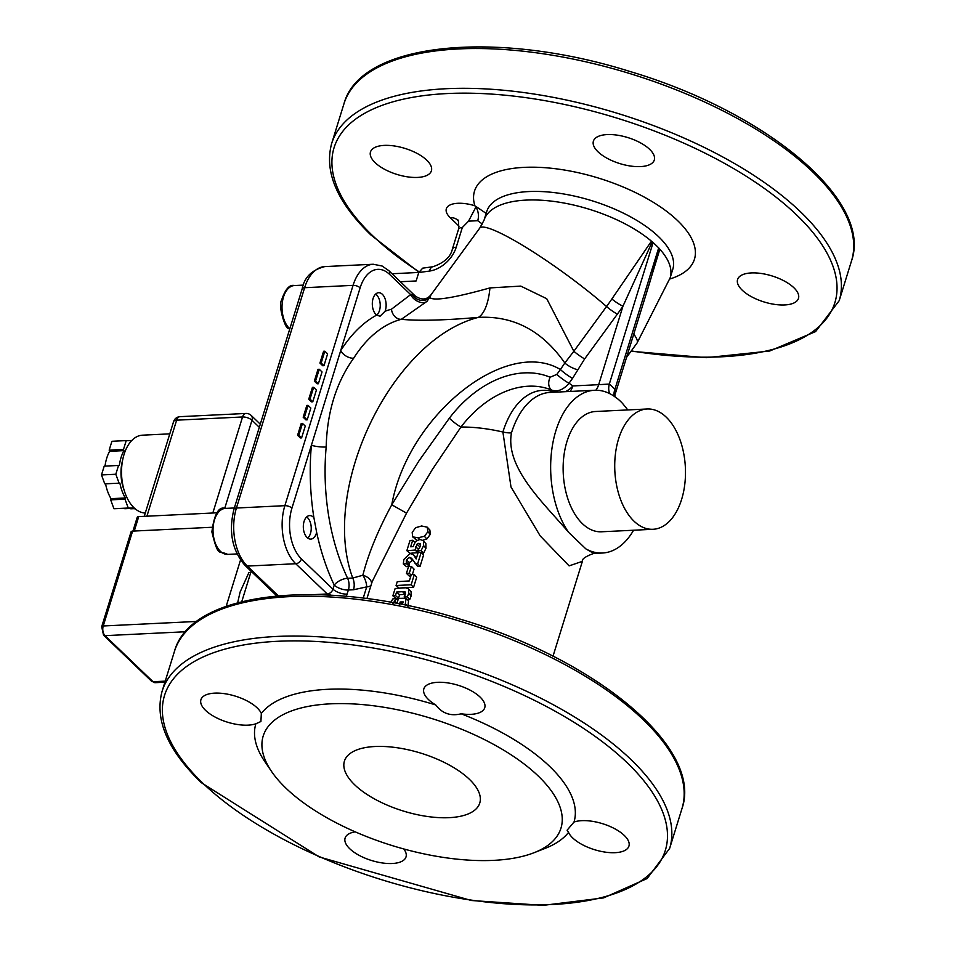 <?xml version="1.0" encoding="UTF-8"?>
<svg xmlns="http://www.w3.org/2000/svg" width="953" height="953" viewBox="0 0 953 953"><rect width="100%" height="100%" fill="white"/><g stroke="black" fill="none" stroke-linecap="round" stroke-linejoin="round"><path stroke-width="1.43" d="M375.017 746.509A70.844 30.234 17.2 0 1 448.577 764.651A70.844 30.234 17.2 0 1 479.764 803.034A70.844 30.234 17.2 0 1 403.143 810.979A70.844 30.234 17.2 0 1 344.414 761.137A70.844 30.234 17.2 0 1 375.017 746.509M435.747 704.958A31.878 13.604 17.2 0 1 423.835 688.888A31.878 13.604 17.2 0 1 458.322 685.326A31.878 13.604 17.2 0 1 484.743 707.745A31.878 13.604 17.2 0 1 461.169 713.797C450.65 716.406 442.168 713.452 435.747 704.958A166.477 71.058 -162.8 0 0 261.325 713.428L260.919 721.516L255.869 723.756A166.477 71.058 -162.8 0 0 264.803 761.554L271.545 771.453A155.851 66.531 17.2 0 1 263.183 736.073A155.851 66.531 17.2 0 1 379.02 706.518A155.851 66.531 17.2 0 1 538.183 775.968A155.851 66.531 17.2 0 1 534.049 852.721A155.851 66.531 17.2 0 1 392.41 845.645A155.851 66.531 17.2 0 1 271.545 771.453M573.992 822.058A31.878 13.604 17.2 0 1 610.146 826.513A31.878 13.604 17.2 0 1 628.932 846.097A31.878 13.604 17.2 0 1 599.925 851.136A31.878 13.604 17.2 0 1 568.536 832.386L567.106 830.194L573.992 822.058A166.477 71.058 -162.8 0 0 461.169 713.797M534.049 852.721L545.211 848.349A166.477 71.058 -162.8 0 0 568.536 832.386M403.798 848.956A31.878 13.604 17.2 0 1 406.014 856.926A31.878 13.604 17.2 0 1 371.539 860.499A31.878 13.604 17.2 0 1 345.105 838.068A31.878 13.604 17.2 0 1 355.243 831.85M255.869 723.756A31.878 13.604 17.2 0 1 219.702 719.301A31.878 13.604 17.2 0 1 200.928 699.716A31.878 13.604 17.2 0 1 229.935 694.677A31.878 13.604 17.2 0 1 261.325 713.428M135.195 508.842L130.668 508.449M123.747 508.58A33.653 19.727 87.2 0 0 125.987 508.676L134.54 508.271M134.278 508.02L113.931 508.735L110.667 499.86L111.036 498.669L125.367 497.978L124.998 499.169L110.667 499.86M105.569 483.826L119.887 483.123L105.569 483.826A33.653 19.727 87.2 0 0 111.036 498.669M104.747 483.814L101.483 474.951L104.211 466.124L119.363 465.433A33.653 19.727 87.2 0 1 123.938 450.638L123.497 449.435L126.225 440.596L131.669 440.631M123.938 450.638L109.607 451.329A33.653 19.727 87.2 0 0 105.033 466.077M109.607 451.329L109.166 450.126L111.906 441.299L126.225 440.596M109.166 450.126L123.497 449.435M119.077 483.123L115.813 474.26L118.541 465.421M101.483 474.951L115.813 474.26M134.266 508.068L128.262 508.032L124.998 499.169M113.931 508.735L128.262 508.032M130.799 508.819L134.933 508.616M119.887 483.123A33.653 19.727 87.2 0 0 125.367 497.978M122.532 460.585A30.103 17.654 87.2 0 0 123.95 489.663M169.789 433.853L142.521 435.176A38.966 22.848 87.2 0 0 124.021 454.533A38.966 22.848 87.2 0 0 145.285 513.024M226.171 606.346L240.501 560.066M217.284 512.785L138.733 516.597A3.538 1.513 -162.8 0 0 137.208 517.324L132.943 531.107M211.983 527.271L132.598 531.119A3.538 1.513 -162.8 0 0 131.061 531.857L101.697 626.717A3.538 1.513 17.2 0 1 103.234 625.978L132.598 531.119M237.666 602.761L240.096 592.063L248.924 572.491L250.806 572.396M306.64 516.979A11.448 6.719 -92.8 0 1 308.975 519.492A11.448 6.719 -92.8 0 1 310.499 533.37A11.448 6.719 -92.8 0 1 309.749 535.276A11.448 6.719 -92.8 0 1 307.664 538.004M306.723 516.895A11.77 6.897 -92.8 0 1 308.843 519.278A11.77 6.897 -92.8 0 1 308.915 519.385M309.689 535.383A11.77 6.897 -92.8 0 1 309.63 535.503A11.77 6.897 -92.8 0 1 307.759 538.076M375.72 294.036A11.77 6.897 -92.8 0 1 377.829 296.419A11.77 6.897 -92.8 0 1 377.9 296.526M378.675 312.524A11.77 6.897 -92.8 0 1 378.615 312.644A11.77 6.897 -92.8 0 1 376.745 315.217M375.625 294.12A11.448 6.719 -92.8 0 1 377.96 296.633A11.448 6.719 -92.8 0 1 378.734 312.417A11.448 6.719 -92.8 0 1 376.649 315.145M241.74 601.7L251.151 571.288M418.748 272.546L429.517 271.057A8.851 4.848 -97.9 0 1 432.948 266.733L422.703 268.15L418.748 272.546L416.139 280.968L400.391 281.731M427.23 527.176L427.909 531.726L424.395 536.289L417.986 537.79L412.661 536.849L412.196 532.501L415.544 527.724L421.631 525.996L427.23 527.176L429.874 530.023L430.268 534.407L426.861 538.969L422.787 540.268M784.712 304.948A31.878 13.604 17.2 0 1 751.607 296.788A31.878 13.604 17.2 0 1 737.574 279.515A31.878 13.604 17.2 0 1 772.049 275.941A31.878 13.604 17.2 0 1 798.483 298.372A31.878 13.604 17.2 0 1 784.712 304.948M417.617 177.425A31.878 13.604 17.2 0 1 384.512 169.265A31.878 13.604 17.2 0 1 370.479 151.98A31.878 13.604 17.2 0 1 404.954 148.406A31.878 13.604 17.2 0 1 431.387 170.837A31.878 13.604 17.2 0 1 417.617 177.425M640.523 166.596A31.878 13.604 17.2 0 1 607.418 158.436A31.878 13.604 17.2 0 1 593.397 141.163A31.878 13.604 17.2 0 1 627.872 137.589A31.878 13.604 17.2 0 1 654.294 160.021A31.878 13.604 17.2 0 1 640.523 166.596M385.083 311.262L380.056 316.229L376.626 315.121A11.77 6.897 -92.8 0 1 372.385 302.077A11.77 6.897 -92.8 0 1 378.651 292.714A11.77 6.897 -92.8 0 1 385.131 298.92A11.77 6.897 -92.8 0 1 385.083 311.262A173.565 101.768 87.2 0 1 391.445 309.225A10.626 8.541 -104.7 0 0 401.308 319.315L427.027 301.327A10.626 6.957 36.1 0 1 410.66 294.62L391.445 309.225M316.646 532.346A11.77 6.897 -92.8 0 1 310.809 539.1A11.77 6.897 -92.8 0 1 303.34 527.676A11.77 6.897 -92.8 0 1 309.665 515.585A11.77 6.897 -92.8 0 1 313.906 517.729L316.646 532.346A173.565 101.768 87.2 0 0 334.229 585.094L332.966 589.18L301.458 558.934A37.191 21.812 -92.8 0 1 291.94 508.128L311.405 445.254A173.565 101.768 87.2 0 0 313.906 517.729M633.578 530.225A81.47 47.769 -92.8 0 1 602.463 553.014A81.47 47.769 -92.8 0 1 585.833 548.857L568.536 532.262A81.47 47.769 -92.8 0 1 552.74 443.633A81.47 47.769 -92.8 0 1 594.565 390.265A81.47 47.769 -92.8 0 1 613.827 396.031L618.009 399.093A81.553 47.829 -92.8 0 1 622.583 403.476L626.312 408.003A81.47 47.769 -92.8 0 1 627.729 409.933M653.019 529.284L601.438 531.786A60.218 35.309 -92.8 0 1 582.414 523.662A60.218 35.309 -92.8 0 1 563.795 456.809A60.218 35.309 -92.8 0 1 595.601 411.493L647.182 408.992A60.218 35.309 -92.8 0 1 685.374 467.423A60.218 35.309 -92.8 0 1 653.019 529.284A60.218 35.309 -92.8 0 1 633.995 521.16A60.218 35.309 -92.8 0 1 615.388 454.307A60.218 35.309 -92.8 0 1 647.182 408.992M614.923 396.77L614.888 389.384A99.183 58.157 87.2 0 0 609.324 384.047A17.714 12.58 -49.7 0 0 609.789 393.684M643.597 302.327L659.845 249.233L659.321 248.59A7.088 3.026 -162.8 0 0 658.69 247.863L653.127 242.527L609.324 384.047L598.675 384.678A17.714 10.388 -92.8 0 1 595.863 390.23M602.463 553.014L593.743 553.431L585.833 548.857M568.536 532.262C545.211 504.506 504.911 468.245 511.463 432.888A81.47 47.769 -92.8 0 1 550.143 392.422L594.565 390.265M658.69 247.863L614.888 389.384A17.714 11.77 -42.9 0 0 614.101 396.21M324.83 351.204L327.618 353.873L323.96 365.678L322.722 365.738L319.934 363.069L321.173 363.01L324.83 351.204L323.591 351.264L319.934 363.069M308.069 405.37L310.845 408.039L307.2 419.832L305.949 419.892L303.173 417.223L304.412 417.164L308.069 405.37L306.83 405.43L303.173 417.223M319.243 369.264L322.031 371.932L318.373 383.737L317.123 383.797L314.347 381.129L315.586 381.069L319.243 369.264L318.004 369.323L314.347 381.129M313.656 387.311L316.432 389.98L312.787 401.785L311.536 401.844L308.76 399.176L309.999 399.116L313.656 387.311L312.417 387.371L308.76 399.176M302.482 423.418L305.258 426.086L301.601 437.892L300.362 437.951L297.586 435.283L298.825 435.223L302.482 423.418L301.243 423.477L297.586 435.283M669.78 279.003A115.122 49.139 -162.8 0 0 614.018 183.369A115.122 49.139 -162.8 0 0 474.868 205.741L475.845 207.146L468.542 221.156L462.336 227.493A8.851 3.776 17.2 0 0 458.512 229.316C458.75 222.323 458.429 219.202 457.523 219.988L457.738 220.203M486.161 213.389L475.583 206.253M468.542 221.156L477.739 220.715A10.626 6.23 87.2 0 0 475.845 207.146M371.503 583.796A10.626 6.492 15.1 0 0 362.843 575.267A10.626 4.384 -110.7 0 1 366.702 586.869L363.212 598.127M372.182 581.604L406.538 513.143L391.766 504.78C377.924 530.44 368.287 553.943 362.843 575.267L352.729 578.03L347.607 578.28A10.626 4.979 -25.4 0 0 334.229 585.094A10.626 4.539 -162.8 0 0 348.393 590.014L353.515 589.764A10.626 6.23 87.2 0 0 352.729 578.03C319.589 489.175 391.719 339.494 478.346 317.385A53.13 19.989 84.3 0 0 489.937 287.913C453.306 298.122 433.222 301.279 429.684 297.407L431.161 294.584C426.956 299.909 421.643 300.374 415.222 295.978L412.172 294.394A10.626 9.042 -152.2 0 0 429.684 297.407L427.027 301.327M406.538 513.143L432.233 469.674L460.954 427.027A10.626 1.68 37.3 0 1 449.363 418.176L418.903 460.954L391.766 504.78C407.908 415.389 505.852 336.838 560.412 369.526L556.862 374.386L550.119 377.233A107.856 76.776 118 0 0 449.363 418.176M554.67 392.207A83.924 49.211 87.2 0 0 502.898 432.007A97.409 41.575 17.2 0 0 460.954 427.027A97.242 69.224 -62 0 1 551.799 390.122C557.791 392.04 563.521 389.741 569.012 383.225A10.626 1.477 36.2 0 1 556.862 374.386M584.665 358.888L617.353 314.145A204.728 140.949 -46.2 0 0 622.964 306.187L598.675 384.678L572.872 385.941A111.108 76.49 -46.2 0 0 569.012 383.225L572.562 378.365A10.626 1.477 36.2 0 1 560.412 369.526L564.831 362.998A10.626 3.014 27.5 0 0 577.899 369.788L584.665 358.888A10.626 1.477 36.2 0 1 573.849 351.264L564.831 362.998C542.257 330.715 513.429 315.514 478.346 317.385C444.217 320.351 418.546 320.982 401.308 319.315A162.939 95.538 -92.8 0 0 353.658 358.233A10.626 6.611 32.3 0 1 340.674 350.692L311.405 445.254A10.626 2.001 5.2 0 0 326.176 447.005C327.093 412.006 336.254 382.415 353.658 358.233M653.127 242.527A7.088 3.026 -162.8 0 0 652.257 241.812L622.964 306.187A10.626 1.835 34.2 0 1 611.874 298.968A194.352 133.801 133.8 0 1 606.537 306.532L573.849 351.264L546.736 298.718L520.767 286.103L489.937 287.913M652.257 241.812L651.447 241.18L611.874 298.968M570.097 391.457A17.714 10.388 87.2 0 0 572.872 385.941A17.714 12.806 -52.4 0 1 565.308 391.683M550.119 377.233A10.626 7.445 112.7 0 0 551.799 390.122A94.013 64.721 133.8 0 1 554.706 392.148M511.463 432.888A17.714 7.564 17.2 0 1 502.898 432.007L510.999 487.007L540.232 535.955L569.12 565.879L582.39 561.341C581.759 559.066 585.547 556.421 593.743 553.431M396.913 603.463L398.485 598.389L406.097 598.198L408.527 600.866L407.908 606.656M411.088 591.777L408.658 589.109L408.754 593.338L407.36 596.816L404.167 596.828L405.49 594.219L405.108 591.896L402.535 591.694L396.555 592.063L395.471 595.554L392.874 595.816L395.15 588.477L405.633 587.787L408.372 588.74L411.088 591.777L411.112 596.018L409.742 599.497A97.409 41.575 -162.8 0 0 407.288 599.497M405.454 594.35L405.251 594.362A97.409 41.575 -162.8 0 0 399.581 594.72L398.497 598.21A97.409 41.575 -162.8 0 0 396.031 598.46L392.874 595.816M414.317 574.564L411.16 584.773L396.067 585.499L397.258 581.664L409.337 580.937L411.303 574.576L414.317 574.564L416.687 577.244L413.531 587.441A97.409 41.575 -162.8 0 0 400.403 588.013M411.386 566.439L409.278 573.253L406.443 573.372L408.551 566.558L411.386 566.439L414.055 569.12L412.363 574.564M410.874 575.957A97.409 41.575 -162.8 0 0 409.254 576.041L406.443 573.372M421.166 552.442L423.537 555.122L420.059 566.368A97.409 41.575 -162.8 0 0 417.617 566.368L411.553 558.244L409.242 557.314L406.371 559.899L406.466 563.699L403.31 563.985L403.881 559.411L409.945 553.467L413.483 554.801L416.175 558.934L418.176 552.454L421.166 552.442L417.676 563.688L415.103 563.699M413.006 560.054L409.409 562.556L409.433 566.356A97.409 41.575 -162.8 0 0 406.443 566.63L403.31 563.985M413.483 554.801L416.521 557.815M425.884 543.686L423.442 541.006L423.608 545.64L421.095 550.608L417.676 550.643L420.333 546.319L420.368 543.925L418.855 543.305L417.045 544.163L415.103 550.072L406.848 550.691L409.981 540.542L412.697 540.28L410.672 546.784L413.114 546.605L415.532 541.447L419.892 539.446L423.096 540.565L425.884 543.686L425.967 548.32L423.513 553.288A97.409 41.575 -162.8 0 0 421.905 553.288M420.321 546.367L418.427 549.559M418.093 551.072L417.831 552.74A97.409 41.575 -162.8 0 0 410.004 553.324L406.848 550.691M417.092 540.208L412.923 537.075M659.321 248.59L650.47 280.134M412.172 294.394L410.66 294.62L389.551 274.357A5.313 3.657 -46.2 0 0 388.931 270.735L382.117 266.018L373.242 264.243A42.504 24.921 87.2 0 0 353.063 285.352L284.864 505.674A42.504 24.921 87.2 0 0 295.74 563.735L327.248 593.969A10.626 6.23 -92.8 0 1 328.154 595.017M301.601 437.892L298.825 435.223M312.787 401.785L309.999 399.116M318.373 383.737L315.586 381.069M307.2 419.832L304.412 417.164M323.96 365.678L321.173 363.01M402.285 604.512L403.238 601.915L400.177 601.986L399.259 604.952M390.742 602.32L392.874 598.889L396.281 598.591L392.707 603.833M406.097 598.198L405.144 605.084M402.428 604.238L400.177 601.986M397.008 603.166L394.375 600.843M397.854 600.45L396.174 598.937M397.961 600.104L396.281 598.591M398.497 598.21L395.471 595.554M399.581 594.72L396.555 592.063M405.466 598.198L404.167 596.828M409.742 599.497L407.36 596.816M399.176 588.108L396.067 585.499M413.531 587.441L411.16 584.773M411.136 575.112L409.278 573.253M416.473 557.97L414.448 555.933M409.433 566.356L406.466 563.699M409.528 566.058L406.562 563.402M409.194 564.664L406.192 562.02M420.059 566.368L417.676 563.688M414.912 542.233L412.697 540.28M417.831 552.74L415.103 550.072M417.938 552.406L415.198 549.726M419.427 552.442L417.676 550.643M423.513 553.288L421.095 550.608M202.858 783.199A262.123 111.882 -162.8 0 0 639.761 881.751A262.123 111.882 -162.8 0 0 402.166 653.77A262.123 111.882 -162.8 0 0 202.858 783.199M260.288 424.192L251.163 415.425A7.088 4.872 133.8 0 1 251.985 420.261L259.323 427.301M212.829 513L242.55 416.973A7.088 4.157 -92.8 0 1 245.91 413.459L179.998 416.664A7.088 4.157 87.2 0 0 176.627 420.178L242.55 416.973A7.088 3.026 17.2 0 1 251.985 420.261L224.682 508.473M179.998 416.664A7.088 7.088 0 0 0 173.577 421.643A7.088 3.026 17.2 0 1 176.627 420.178L146.905 516.204M134.266 531.047L138.733 516.597M196.854 621.439L103.234 625.978A7.088 4.157 -92.8 0 0 105.044 635.663A3.538 2.442 133.8 0 1 103.532 635.151L151.551 681.228A3.538 2.442 -46.2 0 0 153.052 681.729L105.044 635.663L185.609 631.744M151.551 681.228L155.291 682.682A7.088 4.157 -92.8 0 1 153.052 681.729L165.238 681.133M225.432 508.402C218.761 506.126 214.246 513.965 211.888 531.929C218.499 558.792 218.761 549.786 227.672 554.396A23.027 13.497 -92.8 0 1 213.067 532.06A23.027 13.497 -92.8 0 1 225.432 508.402L234.355 507.973M289.807 328.821A23.027 13.497 -92.8 0 1 289.378 328.428A23.027 13.497 -92.8 0 1 282.267 302.875A23.027 13.497 -92.8 0 1 294.429 285.543L303.507 285.102M376.626 315.121A173.565 101.768 87.2 0 0 340.674 350.692L360.139 287.818A5.313 2.263 -162.8 0 0 353.063 285.352L304.626 287.711A5.67 2.418 -162.8 0 0 302.172 288.878L233.973 509.188A5.67 2.418 17.2 0 1 236.427 508.02L304.626 287.711A42.504 24.921 -92.8 0 1 324.806 266.59L373.242 264.243M233.973 509.188C228.458 531.583 232.091 550.274 244.897 565.284A5.67 3.907 -46.2 0 0 247.303 566.082A42.504 24.921 -92.8 0 1 236.427 508.02L284.864 505.674A5.313 2.263 -162.8 0 1 291.94 508.128M278.228 595.768L247.303 566.082L295.74 563.735A5.313 3.657 133.8 0 0 301.458 558.934M631.279 350.918A262.123 111.882 -162.8 0 0 824.571 248.876A262.123 111.882 -162.8 0 0 475.785 93.323A262.123 111.882 -162.8 0 0 372.409 235.474A262.123 111.882 -162.8 0 0 419.034 271.748M474.868 205.741A26.565 11.341 -162.8 0 0 450.019 204.99A26.565 11.341 -162.8 0 0 450.209 217.677L459.06 226.183M360.139 287.818A37.191 21.812 -92.8 0 1 389.551 274.357M315.109 594.565L327.248 593.969A5.313 3.657 133.8 0 0 329.047 593.528A10.626 3.955 -113.8 0 1 330.465 595.137M353.515 589.764L366.702 586.869A10.626 4.539 -162.8 0 0 371.086 585.118M346.284 596.292L348.393 590.014A10.626 6.23 87.2 0 0 347.607 578.28A162.939 95.538 -92.8 0 1 326.176 447.005M457.583 220.06A17.714 12.198 -46.2 0 0 450.209 217.677M651.447 241.18A97.409 41.575 17.2 0 0 552.728 201.286A97.409 41.575 17.2 0 0 484.041 220.214L486.685 211.673A97.409 41.575 17.2 0 1 592.039 200.761A97.409 41.575 17.2 0 1 672.794 269.282L670.15 277.823A97.409 41.575 17.2 0 0 659.845 249.233M477.739 220.715L482.337 224.038M429.517 271.057A26.565 18.286 -46.2 0 0 456.213 247.244L462.336 227.493M432.948 266.733C444.169 262.814 450.65 256.929 452.389 249.067A8.851 3.776 17.2 0 1 456.213 247.244M572.562 378.365L577.899 369.788M617.353 314.145A10.626 1.477 36.2 0 1 606.537 306.532A97.409 13.545 36.2 0 0 527.069 248.066A97.409 13.545 36.2 0 0 479.728 228.124L431.161 294.584M633.769 334.074A97.409 13.545 36.2 0 1 637.021 343.068L670.15 277.823M347.13 594.1A10.626 4.539 17.2 0 1 332.966 589.18A5.313 3.657 133.8 0 1 329.047 593.528M406.836 605.441L405.549 603.976M405.251 594.362L402.535 591.694M411.112 596.018L408.754 593.338M409.409 562.556L406.371 559.899M412.161 559.971L409.242 557.314M418.474 549.393L415.722 546.724M419.773 546.831L417.045 544.163M420.583 545.045L418.855 543.305M425.967 548.32L423.608 545.64M419.725 539.458L417.986 537.79M426.861 538.969L424.395 536.289M430.268 534.407L427.909 531.726M174.411 651.507C190.767 589.99 326.617 577.041 460.573 619.259C596.447 659.655 703.493 748.081 681.967 808.62A265.661 113.395 -162.8 0 0 461.717 621.737A265.661 113.395 -162.8 0 0 174.411 651.507L162.093 691.294C154.481 719.575 167.561 750.047 201.345 782.699L319.148 856.914L471.306 900.502L543.246 905.35L603.606 897.893L647.123 878.547L669.649 848.408A265.661 113.395 -162.8 0 0 449.411 661.525A265.661 113.395 -162.8 0 0 162.093 691.294M631.029 351.264L706.233 357.685L769.714 351.014L815.577 331.62L839.2 300.671A265.661 113.395 -162.8 0 0 618.962 113.788A265.661 113.395 -162.8 0 0 331.644 143.558C324.032 171.838 337.112 202.31 370.896 234.974L418.867 272.189M839.2 300.671L851.517 260.896A265.661 113.395 -162.8 0 0 631.267 74.012A265.661 113.395 -162.8 0 0 343.962 103.782L331.644 143.558M251.163 415.425A7.088 7.088 0 0 0 245.91 413.459M144.26 516.323L173.577 421.643M164.905 682.217L155.291 682.682M101.697 626.717L103.532 635.151M227.672 554.396L236.987 553.943M289.664 329.285L288.175 328.023C286.079 330.441 277.657 306.223 281.6 300.124C285.257 289.188 289.521 284.328 294.429 285.543M302.172 288.878C304.305 277.347 311.845 269.913 324.806 266.59M244.897 565.284L276.799 595.899M418.772 272.451L392.064 273.749M452.389 249.067L458.512 229.316M553.014 656.212L582.39 561.341M366.917 598.603L372.194 581.568M637.021 343.068L626.562 357.375M484.041 220.214L479.728 228.124M388.931 270.735L415.186 295.942M414.329 538.29L415.77 539.529M615.328 393.649L650.494 280.063M681.967 808.62L669.649 848.408M851.517 260.896C873.043 200.356 765.998 111.918 630.124 71.535C496.168 29.317 360.317 42.254 343.962 103.782"/></g></svg>
